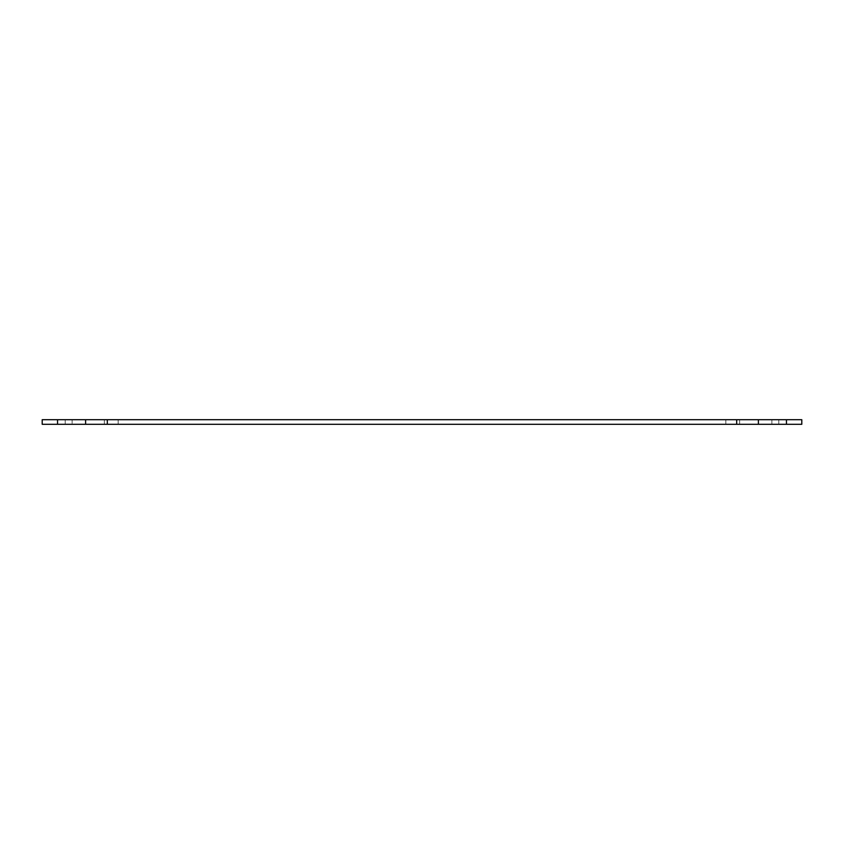 <?xml version="1.0" encoding="UTF-8"?>
<svg xmlns="http://www.w3.org/2000/svg" width="844" height="844" viewBox="0 0 844 844"><rect width="100%" height="100%" fill="white"/><g stroke="black" fill="none" stroke-linecap="round" stroke-linejoin="round"><path stroke-width="0.63" stroke-dasharray="4.22 3.17" d="M72.12 419.7L65.22 419.7L65.22 424.3L72.12 424.3L72.12 419.7L72.12 424.3L42.2 424.3L801.8 424.3L778.78 424.3L801.8 424.3L801.8 419.7L778.78 419.7L801.8 419.7L801.8 424.3L771.88 424.3L778.78 424.3L778.78 419.7L801.8 419.7L801.8 424.3L801.8 419.7L801.8 424.3L786.45 424.3L786.45 419.7L758.397 419.7L801.8 419.7L778.78 419.7L778.78 424.3L801.8 424.3L801.8 419.7L786.45 419.7L786.45 424.3L736.696 424.3L736.696 419.7L758.397 419.7L758.397 424.3L758.397 419.7L107.304 419.7L736.696 419.7L736.696 424.3L85.603 424.3L85.603 419.7L107.304 419.7L107.304 424.3L107.304 419.7L57.55 419.7L85.603 419.7L85.603 424.3L42.2 424.3L42.2 419.7L70.105 419.7L42.2 419.7L57.55 419.7L57.55 424.3L57.55 419.7L42.2 419.7L42.2 424.3L42.2 419.7L65.22 419.7L65.22 424.3L65.22 419.7L42.2 419.7L42.2 424.3L42.2 419.7L42.2 424.3L65.22 424.3L65.22 419.7L72.12 419.7M104.35 419.7L118.16 419.7L118.16 424.3L104.35 424.3L104.35 419.7L118.16 419.7L118.16 424.3L104.35 424.3L104.35 419.7L104.35 424.3L118.16 424.3L104.35 424.3L118.16 424.3L104.35 424.3L118.16 424.3L118.16 419.7L104.35 419.7L104.35 424.3L118.16 424.3L118.16 419.7L104.35 419.7M725.84 419.7L739.65 419.7L739.65 424.3L725.84 424.3L725.84 419.7L739.65 419.7L739.65 424.3L725.84 424.3L725.84 419.7L725.84 424.3L739.65 424.3L725.84 424.3L739.65 424.3L725.84 424.3L739.65 424.3L739.65 419.7L725.84 419.7L725.84 424.3L739.65 424.3L739.65 419.7L725.84 419.7M778.78 424.3L771.88 424.3L778.78 424.3L778.78 419.7L778.78 424.3M778.78 419.7L771.88 419.7L778.78 419.7M771.88 424.3L771.88 419.7"/><path stroke-width="1.27" d="M801.8 424.3L42.2 424.3L57.55 424.3L57.55 419.7L42.2 419.7L42.2 424.3L42.2 419.7L85.603 419.7L57.55 419.7L57.55 424.3L107.304 424.3L107.304 419.7L85.603 419.7L85.603 424.3L85.603 419.7L736.696 419.7L107.304 419.7L107.304 424.3L758.397 424.3L758.397 419.7L736.696 419.7L736.696 424.3L736.696 419.7L786.45 419.7L758.397 419.7L758.397 424.3L801.8 424.3L801.8 419.7L786.45 419.7L786.45 424.3L786.45 419.7L801.8 419.7L801.8 424.3"/></g></svg>
